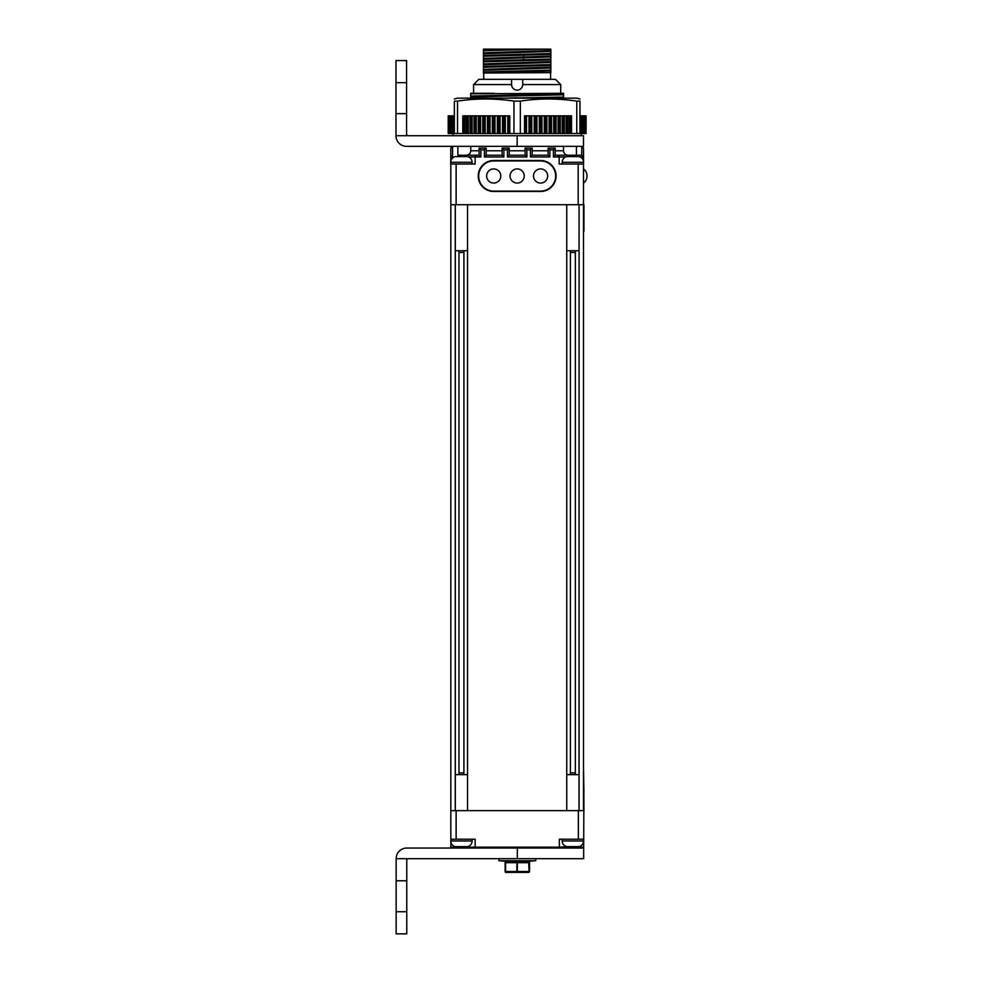 <?xml version="1.0" encoding="UTF-8"?>
<svg xmlns="http://www.w3.org/2000/svg" width="983" height="983" viewBox="0 0 983 983"><rect width="100%" height="100%" fill="white"/><g stroke="black" fill="none" stroke-linecap="round" stroke-linejoin="round"><path stroke-width="1.47" d="M455.301 810.631L450.816 810.631L450.816 204.734L455.301 204.734L455.301 810.631L579.073 810.631L579.073 204.734L583.927 204.734L583.927 231.275M467.552 810.631L566.749 810.631L566.749 204.734L467.552 204.734L467.552 810.631M557.398 155.203L581.727 155.203L555.186 155.203L557.398 155.203L559.094 156.481A1.769 1.769 0 0 1 559.167 156.973L559.167 164.05L583.497 164.05L583.497 810.631L579.073 810.631M578.999 810.631L579.073 204.734M458.95 250.739L458.95 774.641M463.902 250.739L463.902 774.641M575.35 250.739L575.35 774.641M570.398 250.739L570.398 774.641M583.927 810.631L583.841 792.949L583.927 810.631M583.497 766.408L583.927 792.949M583.669 847.162L570.398 847.162L570.398 848.046L582.784 848.046L583.669 847.162L583.841 810.631M559.29 847.457A0.885 0.885 0 0 0 559.339 847.162L558.455 848.046L517.328 848.046L583.669 848.046L583.669 858.663L408.535 858.663A1.769 1.769 0 0 0 406.765 860.432M570.398 846.633L559.339 847.162L559.339 839.212L578.36 839.212L578.36 810.631M476.018 848.046L475.133 847.162L475.133 839.212L450.816 839.212L450.816 810.631M559.339 847.162L475.133 847.162A0.885 0.885 90 0 0 475.182 847.457A0.885 0.885 90 0 1 475.133 847.162L450.816 847.162L450.816 839.212M451.701 848.046L450.816 847.162M583.669 839.212L578.36 839.212M575.35 772.871L570.398 772.871M578.409 774.641L567.351 774.641M572.88 839.212L562.178 839.212L562.178 840.981C562.362 843.869 563.837 845.761 566.601 846.633L579.159 846.633C581.924 845.761 583.398 843.869 583.583 840.981L583.583 839.212M463.902 772.871L458.95 772.871M466.95 774.641L455.903 774.641M461.42 839.212L472.135 839.212L472.135 840.981L450.718 840.981C450.902 843.869 452.377 845.761 455.141 846.633L467.711 846.633C470.476 845.761 471.951 843.869 472.135 840.981M450.816 148.126L452.585 146.356L450.816 148.126L450.718 162.281C450.902 159.381 452.377 157.501 455.141 156.616L467.711 156.616C470.476 157.501 471.951 159.381 472.135 162.281L450.718 162.281L450.718 164.05L456.124 164.05L456.124 204.734L455.301 204.734M456.124 204.734L578.999 204.734M450.816 164.05L450.816 204.734M452.585 146.356L452.585 155.203L450.816 156.973L454.134 156.973M457.894 155.203L464.074 155.203L457.894 155.203L457.894 146.356M456.124 164.05L475.133 164.05L475.133 156.973L480.884 156.973L479.114 155.203L466.335 155.203L475.453 155.203M464.074 156.616L464.074 155.203L479.114 155.203L479.114 148.126L486.192 148.126L486.192 155.203L502.116 155.203L503.886 156.973L484.422 156.973L486.192 155.203M532.184 155.203L548.109 155.203L549.878 156.973L530.415 156.973L532.184 155.203L532.184 148.126L530.415 149.895L530.415 156.973M509.194 155.203L525.106 155.203L526.876 156.973L507.425 156.973L509.194 155.203L509.194 148.126L507.425 149.895L507.425 156.973M475.207 156.481A1.769 1.769 0 0 0 475.133 156.973A1.769 1.769 0 0 1 475.207 156.481L475.133 156.973A1.769 1.769 0 0 1 475.207 156.481A1.769 1.769 0 0 0 475.133 156.973L476.902 155.203M583.497 148.126L581.727 146.356L583.497 148.126L583.583 162.281L562.178 162.281L562.178 164.05L572.88 164.05M580.167 156.973L583.497 156.973L581.727 155.203L581.727 146.356L517.156 146.356L517.156 135.74L408.35 135.74A1.769 1.769 0 0 1 406.581 133.971M493.712 160.512A15.482 15.482 0 0 0 478.229 175.994A15.482 15.482 0 0 0 493.712 191.464L540.589 191.464A15.482 15.482 0 0 0 556.071 175.994A15.482 15.482 0 0 0 540.589 160.512L493.712 160.512M480.884 156.973L480.884 149.895L479.114 148.126M479.114 150.78L470.759 150.78L470.759 146.356M555.186 150.78L563.542 150.78L563.542 146.356M549.878 156.973L549.878 149.895L548.109 148.126L555.186 148.126L555.186 155.203L553.417 156.973L565.581 156.973M555.186 148.126L553.417 149.895L553.417 156.973M548.109 148.126L548.109 155.203M526.876 156.973L526.876 149.895L525.106 148.126L532.184 148.126M525.106 148.126L525.106 155.203M503.886 156.973L503.886 149.895L502.116 148.126L509.194 148.126M502.116 148.126L502.116 155.203M486.192 148.126L484.422 149.895L484.422 156.973M576.419 155.203L576.419 146.356M470.71 98.878L470.71 93.287L485.835 93.287L470.71 93.668M470.71 93.815L563.591 93.287L563.591 94.823L470.71 96.936M563.591 94.823L563.591 97.059L505.901 98.153M563.591 93.938L470.71 96.051M515.67 98.153L563.591 97.219L563.591 99.16M473.585 84.575L478.856 79.316L511.578 79.316L511.578 84.575L473.585 84.575L473.585 93.287L494.228 93.287M504.771 98.153L517.156 97.772M540.589 160.954L493.712 160.954A15.04 15.04 0 0 0 478.672 175.994L478.672 176.08A15.04 15.04 0 0 0 493.712 191.12L540.589 191.12A15.04 15.04 0 0 0 555.628 176.08L555.628 175.994A15.04 15.04 0 0 0 540.589 160.954M510.079 175.994A7.078 7.078 0 0 1 517.156 168.916A7.078 7.078 0 0 1 524.222 175.994A7.078 7.078 0 0 1 517.156 183.071A7.078 7.078 0 0 1 510.079 175.994M500.789 175.994A7.078 7.078 0 0 0 493.712 168.916A7.078 7.078 0 0 0 486.634 175.994A7.078 7.078 0 0 0 493.712 183.071A7.078 7.078 0 0 0 500.789 175.994M533.511 175.994A7.078 7.078 0 0 1 540.589 168.916A7.078 7.078 0 0 1 547.666 175.994A7.078 7.078 0 0 1 540.589 183.071A7.078 7.078 0 0 1 533.511 175.994M560.715 93.287L560.715 84.575L522.723 84.575C522.391 87.954 520.535 89.822 517.156 90.153A5.579 5.579 0 0 1 516.358 90.092M522.723 84.575L522.723 79.316L555.456 79.316L560.715 84.575M511.578 79.316L522.723 79.316M550.849 72.644L550.849 70.96L483.452 72.853L550.849 72.644L483.722 73.037L483.722 79.316M550.591 73.037L550.591 79.316M523.853 59.803L483.452 60.909L483.452 59.226L550.849 56.94L550.849 59.017L523.853 59.803L523.288 57.923L523.288 57.039L550.849 56.056L550.849 56.94M550.849 70.076L483.452 71.968L483.452 70.272L550.849 67.999L550.849 70.96M550.849 64.546L483.452 66.439L483.452 64.755L550.849 62.47L550.849 67.999M483.452 70.272L483.452 69.388L550.849 67.114M483.452 64.755L483.452 63.87L550.849 61.585L550.849 62.47M483.452 59.226L483.452 58.341L523.288 57.039L523.853 55.171L550.849 54.372L550.849 56.056M483.452 63.87L483.452 61.794L550.849 59.902L550.849 61.585M550.849 59.902L550.849 59.017M550.849 54.372L550.849 53.487L483.452 55.38L483.452 49.15L550.849 49.15L550.849 53.487M483.452 58.341L483.452 56.264L523.853 55.171M483.452 69.388L483.452 67.323L550.849 65.431M483.452 56.264L483.452 55.38M483.452 61.794L483.452 60.909M483.452 67.323L483.452 66.439M483.452 72.853L483.452 71.968M483.452 50.735L542.665 49.15M506.7 49.15L483.452 49.85M483.452 53.696L550.849 51.423M483.452 52.812L550.849 50.538M515.584 89.92A5.579 5.579 0 0 1 514.834 89.65M514.146 89.269A5.579 5.579 0 0 1 513.507 88.789M512.942 88.224A5.579 5.579 0 0 1 512.462 87.585M512.082 86.885A5.579 5.579 0 0 1 511.799 86.135M511.639 85.361A5.579 5.579 0 0 1 511.578 84.575C511.91 87.954 513.765 89.822 517.156 90.153M458.95 252.496L463.902 252.496M455.903 250.739L466.95 250.739M472.135 162.281L472.135 164.05L461.42 164.05M570.398 252.496L575.35 252.496M567.351 250.739L578.409 250.739M562.178 162.281C562.362 159.381 563.837 157.501 566.601 156.616L579.159 156.616C581.924 157.501 583.398 159.381 583.583 162.281L583.497 164.05M395.977 82.67L395.977 60.565L406.581 60.565L406.581 82.67L395.977 82.67L395.977 135.74L406.581 135.74L406.581 82.67M517.156 146.356L406.581 146.356A10.616 10.616 0 0 1 395.977 135.74M517.156 135.74L583.497 135.74L583.497 146.356L581.727 146.356M406.765 880.78L406.765 933.85L396.149 933.85L396.149 858.663L406.765 858.663L406.765 880.78L396.149 880.78M517.328 858.663L517.328 848.046L406.765 848.046A10.616 10.616 0 0 0 396.149 858.663M498.934 858.663L498.934 860.727L528.645 861.796L506.012 861.796A0.885 0.885 0 0 0 505.127 862.681L505.127 871.528L507.24 872.4L506.012 872.4A0.885 0.885 0 0 1 505.127 871.528M529.53 862.681L529.53 871.528A0.885 0.885 0 0 1 528.645 872.4L527.416 872.4L529.087 871.528L528.645 861.796A0.885 0.885 0 0 1 529.53 862.681L516.886 862.681L517.328 861.796L517.328 872.4L506.012 872.4M528.645 872.4L517.328 872.4L516.886 871.528L529.53 871.528M505.127 862.681A0.885 0.885 0 0 1 506.012 861.796L505.127 862.681M535.723 858.663L535.723 860.727L498.934 860.727L510.386 861.735L506.012 861.796M535.723 860.727L524.271 861.735L535.723 860.727M454.355 133.528L457.525 133.528L457.525 101.114L454.355 101.114C454.355 98.288 454.355 98.288 454.355 101.114L454.355 133.528L448.211 133.528L448.518 115.847L448.998 133.528M457.525 133.528L462.796 133.528L462.784 115.847L463.595 115.847L463.595 133.528L462.784 133.528L462.796 115.847M463.595 115.847L466.249 115.847L466.261 133.528L466.249 115.847L509.722 115.847L509.722 133.528L463.595 133.528M509.772 115.847L509.772 133.528L524.529 133.528L524.529 115.847L525.868 115.847L525.868 133.528L524.578 133.528L524.529 115.847M525.868 115.847L571.516 115.847L571.516 133.528L525.868 133.528M571.516 115.847L571.516 133.528L579.958 133.528L579.958 101.114L576.775 101.114L576.775 133.528M585.463 133.528L586.089 133.528L585.782 115.847L581.838 115.847L581.936 133.528L579.958 133.528M583.46 133.528L581.936 133.528L581.936 115.847L579.958 115.847M584.664 133.528L583.583 133.528L583.46 115.847M585.463 115.847L585.671 133.528L584.836 133.528L584.664 115.847M448.838 115.847L448.838 133.528M449.636 115.847L449.636 133.528M450.841 115.847L450.841 133.528M448.998 115.847L452.364 115.847L452.364 133.528L452.917 115.847L452.917 133.528M454.355 98.988L457.451 98.153L576.861 98.153L579.958 98.988M457.525 101.114C476.337 98.3 495.149 98.3 513.962 101.114L513.962 133.528M520.339 133.528L520.339 101.114L513.962 101.114M520.339 101.114C539.151 98.3 557.963 98.3 576.775 101.114M579.958 101.114C579.958 98.288 579.958 98.288 579.958 101.114M568.051 115.847L568.051 133.528L568.051 115.847M454.355 115.847L452.917 115.847M470.034 115.847L470.034 133.528M564.267 115.847L564.267 133.528M455.24 810.631L455.24 204.734M456.124 839.212L456.124 810.631M464.074 848.046L464.074 846.633M562.178 840.981L583.583 840.981M570.226 155.203L570.226 156.616M480.884 149.895L484.422 149.895M503.886 149.895L507.425 149.895M526.876 149.895L530.415 149.895M549.878 149.895L553.417 149.895M578.188 164.05L578.188 204.734M468.719 156.973L475.133 156.973M502.116 150.78L486.192 150.78M525.106 150.78L509.194 150.78M548.109 150.78L532.184 150.78M395.977 113.635L406.581 113.635M406.765 911.732L396.149 911.732M516.886 871.528L505.569 871.528L505.569 862.681L516.886 862.681L516.886 871.528M464.726 115.847L464.726 133.528M467.134 115.847L467.134 133.528M468.264 115.847L468.264 133.528M470.992 115.847L470.992 133.528M472.11 115.847L472.11 133.528M474.015 115.847L474.015 133.528M474.101 115.847L474.101 133.528M475.121 115.847L475.121 133.528M476.239 115.847L476.239 133.528M478.266 115.847L478.266 133.528M478.438 115.847L478.438 133.528M479.52 115.847L479.52 133.528M480.613 115.847L480.613 133.528M482.751 115.847L482.751 133.528M483.009 115.847L483.009 133.528M484.14 115.847L484.14 133.528M485.221 115.847L485.221 133.528M487.445 115.847L487.445 133.528M487.801 115.847L487.801 133.528M488.981 115.847L488.981 133.528M490.013 115.847L490.013 133.528M492.323 115.847L492.323 133.528M492.766 115.847L492.766 133.528M493.982 115.847L493.982 133.528M494.99 115.847L494.99 133.528M497.361 115.847L497.361 133.528M497.877 115.847L497.877 133.528M499.131 115.847L499.131 133.528M500.089 115.847L500.089 133.528M502.522 115.847L502.522 133.528M503.112 115.847L503.112 133.528M504.39 115.847L504.39 133.528M505.299 115.847L505.299 133.528M507.769 115.847L507.769 133.528M508.432 115.847L508.432 133.528M526.532 115.847L526.532 133.528M529.001 115.847L529.001 133.528M529.923 115.847L529.923 133.528M531.189 115.847L531.189 133.528M531.778 115.847L531.778 133.528M534.211 115.847L534.211 133.528M535.182 115.847L535.182 133.528M536.423 115.847L536.423 133.528M536.939 115.847L536.939 133.528M539.323 115.847L539.323 133.528M540.318 115.847L540.318 133.528M541.547 115.847L541.547 133.528M541.977 115.847L541.977 133.528M544.287 115.847L544.287 133.528M545.332 115.847L545.332 133.528M546.511 115.847L546.511 133.528M546.855 115.847L546.855 133.528M549.079 115.847L549.079 133.528M550.161 115.847L550.161 133.528M551.291 115.847L551.291 133.528M551.549 115.847L551.549 133.528M553.687 115.847L553.687 133.528M554.781 115.847L554.781 133.528M555.862 115.847L555.862 133.528M556.046 115.847L556.046 133.528M558.061 115.847L558.061 133.528M559.18 115.847L559.18 133.528M560.199 115.847L560.199 133.528M560.285 115.847L560.285 133.528M562.19 115.847L562.19 133.528M563.308 115.847L563.308 133.528M566.036 115.847L566.036 133.528M567.166 115.847L567.166 133.528M569.587 115.847L569.587 133.528M570.705 115.847L570.705 133.528M580.351 115.847L580.351 133.528M585.303 115.847L585.303 133.528M584.418 115.847L584.418 133.528M583.103 115.847L583.103 133.528M582.096 115.847L582.096 133.528M581.383 115.847L581.383 133.528M453.962 115.847L453.962 133.528M449.895 115.847L449.895 133.528M451.197 115.847L451.197 133.528M452.205 115.847L452.205 133.528M470.759 150.78C470.501 153.471 469.026 154.945 466.335 155.203M563.542 150.78C563.812 153.471 565.286 154.945 567.965 155.203M583.497 183.071A8.847 8.847 0 0 0 583.497 168.916M581.285 133.528L581.285 135.74M453.028 133.528L453.028 135.74M586.089 133.528L586.089 115.847L586.089 133.528M448.211 133.528L448.211 115.847L448.211 133.528"/></g></svg>
